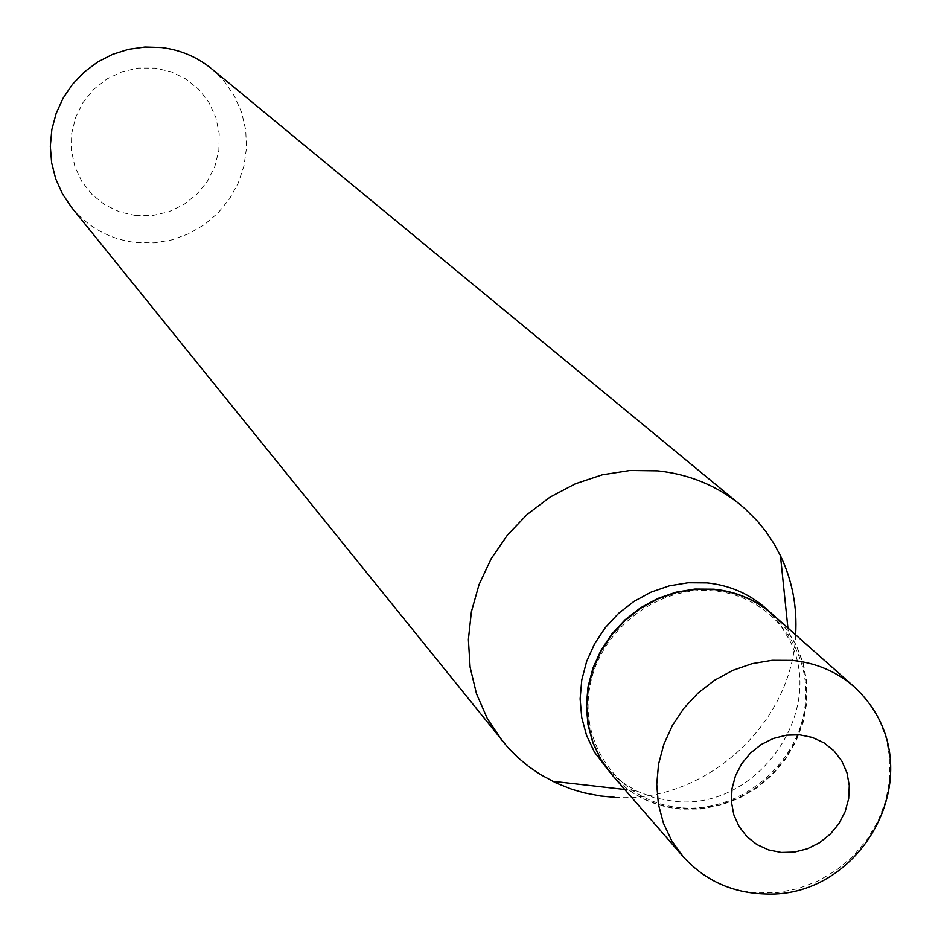 <?xml version="1.0" encoding="UTF-8"?>
<svg xmlns="http://www.w3.org/2000/svg" width="941" height="941" viewBox="0 0 941 941"><rect width="100%" height="100%" fill="white"/><g stroke="black" fill="none" stroke-linecap="round" stroke-linejoin="round"><path stroke-width="0.71" stroke-dasharray="4.71 3.53" d="M773.114 614.838L786.253 629L796.451 645.432L803.402 663.617L806.872 682.931L806.766 702.774L803.096 722.476L795.992 741.426L785.676 758.999L772.502 774.631L756.87 787.817L739.308 798.156L720.359 805.284L700.645 808.978L680.79 809.107C653.007 806.402 630 794.874 611.756 774.525M772.926 614.673L786.006 628.835L796.168 645.279L803.061 663.452L806.496 682.766L806.366 702.574L802.673 722.253L795.545 741.167L785.229 758.705L772.055 774.314L756.435 787.476L738.885 797.792L719.959 804.896L700.257 808.59L680.437 808.719C652.76 806.025 629.811 794.569 611.591 774.337M765.503 608.086L778.819 622.483L789.076 639.233C827.892 711.42 756.364 811.636 673.744 801.262L654.277 797.78L635.975 790.746L619.331 780.312L605.075 766.844M681.002 807.754C623.554 803.391 580.221 748.436 589.278 690.094C597.464 631.693 656.3 584.984 714.043 590.924C771.926 596.006 814.059 651.725 804.579 709.326C795.945 767.021 738.32 812.965 681.002 807.754M135.939 215.607L119.825 211.996L104.969 204.856L92.112 194.564L81.914 181.625L74.892 166.663L71.41 150.431L71.645 133.763L75.598 117.496L83.079 102.44L93.7 89.383L106.945 78.962L122.107 71.739L138.445 68.046L155.112 68.081L171.274 71.834L186.118 79.103L198.892 89.513L208.973 102.534L215.854 117.507L219.218 133.681L218.877 150.254L214.877 166.404L207.42 181.307L196.869 194.258L183.754 204.597L168.721 211.807L152.524 215.548L135.939 215.607M211.737 68.869L224.405 81.479L234.485 96.205L241.672 112.579L245.719 130.023L246.495 147.949L244.001 165.769L238.308 182.883L229.616 198.727L218.206 212.784L204.479 224.57L188.87 233.697L171.921 239.873L154.159 242.872L136.21 242.602C110.026 239.39 88.501 227.687 71.645 207.502M795.627 634.822C791.71 725.017 704.091 803.673 614.508 797.286M854.381 686.989L868.237 701.927L878.976 719.3L886.257 738.509L889.857 758.94L889.668 779.936L885.716 800.791L878.129 820.858L867.155 839.478L853.146 856.063L836.573 870.084L817.952 881.07L797.886 888.68L777.007 892.668L756.011 892.88C726.617 890.127 702.304 878.012 683.06 856.545M635.975 790.746L624.742 789.464M789.076 639.233L787.911 627.976"/><path stroke-width="1.41" d="M683.06 856.545L611.756 774.525L601.04 759.646L593.136 742.967L588.301 724.97L586.69 706.197L588.348 687.212L593.23 668.569L601.205 650.831L612.038 634.528L625.412 620.154L640.903 608.133L658.065 598.841L676.391 592.524L695.305 589.407L714.254 589.537C736.85 591.877 756.47 600.311 773.114 614.838L854.381 686.989C836.831 671.662 816.094 662.793 792.181 660.394L772.126 660.311L752.082 663.676L732.663 670.415L714.466 680.319L698.01 693.094L683.813 708.35L672.286 725.652L663.781 744.46L658.547 764.21L656.736 784.323L658.382 804.179L663.44 823.21L671.756 840.842L683.06 856.545C704.844 880.529 732.298 892.997 765.398 893.95C865.344 898.914 937.495 764.186 854.381 686.989M611.591 774.337L600.699 759.258L592.806 742.578L587.972 724.594L586.361 705.832L588.019 686.848L592.901 668.204L600.876 650.478L611.709 634.175L625.071 619.801L640.562 607.792L657.724 598.5L676.026 592.195L694.94 589.066L713.89 589.207C736.474 591.536 756.093 599.97 772.726 614.497L772.926 614.673M611.415 774.137L594.418 752.047L586.561 735.45L581.738 717.548L580.126 698.881L581.773 680.002L586.631 661.464L594.559 643.82L605.322 627.612L618.613 613.32L634.022 601.381L651.09 592.136L669.298 585.867L688.118 582.761L706.962 582.902C729.428 585.231 748.942 593.63 765.503 608.086L772.726 614.497M614.508 797.286L600.511 795.98L583.949 792.781L571.846 789.252L556.284 783.053L540.357 774.49L528.877 766.668L518.185 757.823L508.352 748.024L71.645 207.502L62.459 193.87L55.719 178.825L51.637 162.805L50.32 146.255L51.837 129.658L56.131 113.496L63.082 98.24L72.492 84.325L84.102 72.151L97.558 62.094L112.485 54.413L128.435 49.355L144.961 47.05L161.57 47.556C180.425 49.897 197.139 56.989 211.737 68.869L744.249 508.046L757.376 521.102L766.115 531.888L773.82 543.439L780.442 555.672C792.251 580.444 797.309 606.827 795.627 634.822M502.306 740.99L487.332 718.606L476.487 693.752L470.1 667.145L468.383 639.539L471.394 611.732L479.063 584.537L491.178 558.754L507.387 535.135L527.231 514.374L550.12 497.095L575.374 483.78L602.264 474.817L630 470.476L657.771 470.853C689.188 474.229 716.842 485.627 740.72 505.046M781.312 852.44L768.574 849.899L756.905 844.548L746.919 836.631L739.097 826.563L733.839 814.824L731.428 802.003L731.98 788.758L735.474 775.76L741.743 763.657L750.459 753.059L761.187 744.507L773.396 738.438L786.453 735.156L799.697 734.815L812.459 737.45L824.104 742.896L834.044 750.883L841.795 761.01L846.959 772.761L849.288 785.547L848.676 798.721L845.147 811.648L838.902 823.669L830.233 834.185L819.576 842.677L807.46 848.735L794.498 852.052L781.312 852.44M624.742 789.464L552.52 781.242M787.911 627.976L780.442 555.672"/></g></svg>
